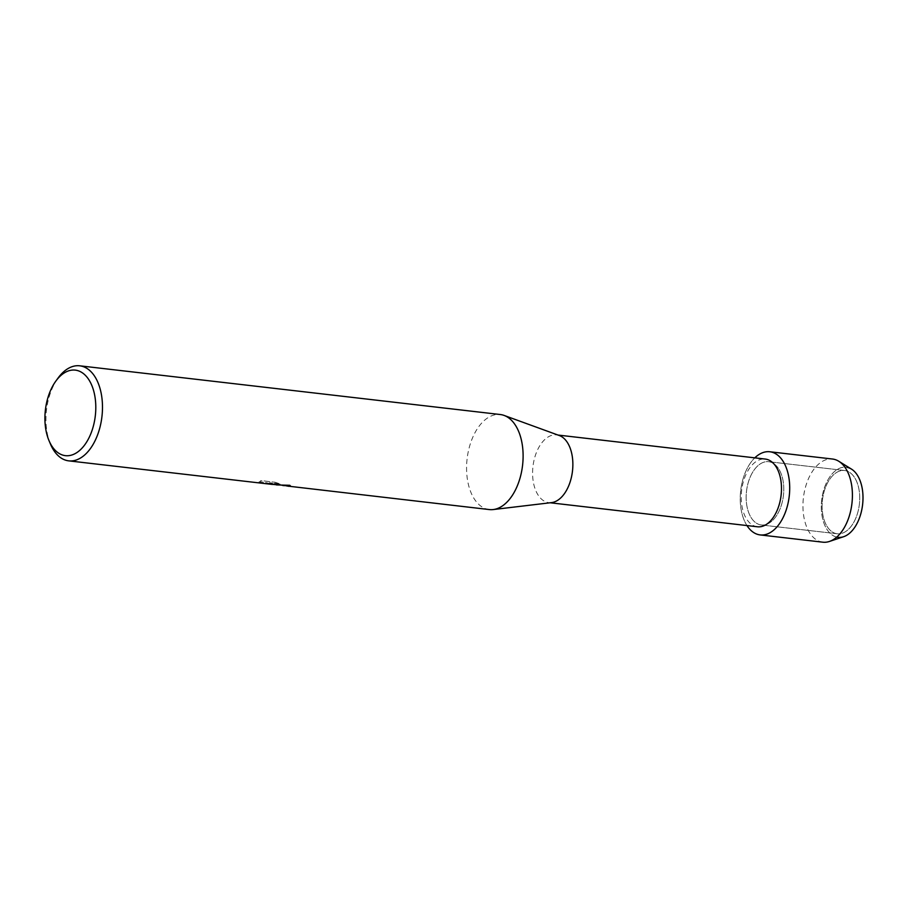 <?xml version="1.0" encoding="UTF-8"?>
<svg xmlns="http://www.w3.org/2000/svg" width="908" height="908" viewBox="0 0 908 908"><rect width="100%" height="100%" fill="white"/><g stroke="black" fill="none" stroke-linecap="round" stroke-linejoin="round"><path stroke-width="0.68" stroke-dasharray="4.54 3.41" d="M836.325 533.62A31.848 18.58 96.6 0 1 822.557 499.196A31.848 18.58 96.6 0 1 844.576 470.503A31.848 18.58 96.6 0 1 845.507 470.65A31.848 18.58 96.6 0 1 859.274 505.075A31.848 18.58 96.6 0 1 837.255 533.768A31.848 18.58 96.6 0 1 836.325 533.62A31.848 18.58 96.6 0 1 822.557 499.196A31.848 18.58 96.6 0 1 844.576 470.503A31.848 18.58 96.6 0 1 845.507 470.65A31.848 18.58 96.6 0 1 859.274 505.075A31.848 18.58 96.6 0 1 837.255 533.768A31.848 18.58 96.6 0 1 836.325 533.62M843.623 536.707A35.276 20.589 96.6 0 1 837.062 537.161A35.276 20.589 96.6 0 1 821.933 498.14A35.276 20.589 96.6 0 1 847.243 467.404A35.276 20.589 96.6 0 1 851.454 469.096M760.382 524.824A31.848 18.58 96.6 0 1 746.614 490.399A31.848 18.58 96.6 0 1 768.633 461.707A31.848 18.58 96.6 0 1 769.564 461.854A31.848 18.58 96.6 0 1 783.332 496.279A31.848 18.58 96.6 0 1 761.301 524.972A31.848 18.58 96.6 0 1 760.382 524.824A31.848 18.58 96.6 0 1 746.614 490.399A31.848 18.58 96.6 0 1 768.633 461.707A31.848 18.58 96.6 0 1 769.564 461.854A31.848 18.58 96.6 0 1 783.332 496.279A31.848 18.58 96.6 0 1 761.301 524.972A31.848 18.58 96.6 0 1 760.382 524.824M757.431 526.776A34.084 19.885 96.6 0 1 756.432 526.617A34.084 19.885 96.6 0 1 741.7 489.775A34.084 19.885 96.6 0 1 765.274 459.062M746.966 525.573A41.859 24.425 96.6 0 1 754.809 457.848A41.859 24.425 96.6 0 0 746.966 525.573M551.565 502.612A34.084 19.885 96.6 0 1 548.807 502.612A34.084 19.885 96.6 0 1 547.808 502.453A34.084 19.885 96.6 0 1 533.075 465.611A34.084 19.885 96.6 0 1 556.649 434.898A34.084 19.885 96.6 0 1 557.648 435.057A34.084 19.885 96.6 0 1 559.328 435.534M489.344 509.57A47.84 27.91 96.6 0 1 487.948 509.354A47.84 27.91 96.6 0 1 467.257 457.643A47.84 27.91 96.6 0 1 500.342 414.536M275.033 484.634L279.516 485.269M50.462 444.08A47.84 27.91 96.6 0 1 58.112 377.978M286.758 485.984L269.449 482.874L280.549 484.168L274.534 482.227L260.834 480.638L259.654 481.898L260.857 480.525L274.534 482.227M258.916 482.069C261.833 481.83 265.908 482.523 271.117 484.134L264.444 483.521M276.827 484.804L272.23 483.703A47.715 27.842 96.6 0 1 269.528 483.896L270.391 484.009M290.469 485.962L289.845 485.178L279.528 485.156L271.889 483.726M271.901 483.612L276.463 484.793M264.466 483.397L271.14 484.021C265.919 482.398 261.856 481.717 258.939 481.955M274.557 482.103L280.572 484.043L269.46 482.761L288.619 486.2M822.864 542.189A41.859 24.425 96.6 0 1 821.638 541.985A41.859 24.425 96.6 0 1 803.546 496.744A41.859 24.425 96.6 0 1 832.5 459.028M837.062 537.161A35.276 20.589 96.6 0 1 821.933 498.14A35.276 20.589 96.6 0 1 847.243 467.404M844.576 470.503L768.633 461.707L844.576 470.503M558.011 435.057L556.649 434.898M282.831 485.53L279.528 485.156M550.169 502.771L548.807 502.612M837.255 533.768L761.301 524.972L837.255 533.768"/><path stroke-width="1.36" d="M558.011 435.057L765.274 459.062A34.084 19.885 96.6 0 1 766.261 459.221A34.084 19.885 96.6 0 1 781.005 496.063A34.084 19.885 96.6 0 1 757.431 526.776L550.169 502.771M758.929 534.721A41.859 24.425 96.6 0 1 746.966 525.573A41.859 24.425 96.6 0 0 758.929 534.721A41.859 24.425 96.6 0 0 788.961 498.254A41.859 24.425 96.6 0 0 771.005 451.957A41.859 24.425 96.6 0 1 789.109 497.198A41.859 24.425 96.6 0 1 760.155 534.926A41.859 24.425 96.6 0 1 758.929 534.721M754.809 457.848A41.859 24.425 96.6 0 1 771.005 451.957A41.859 24.425 96.6 0 0 769.791 451.764A41.859 24.425 96.6 0 0 754.809 457.848M55.865 381.065A43.051 25.129 96.6 0 1 76.567 370.328A43.051 25.129 96.6 0 1 95.034 417.941A43.051 25.129 96.6 0 1 64.15 455.453A43.051 25.129 96.6 0 1 48.975 440.55A43.051 25.129 96.6 0 1 55.865 381.065L58.112 377.978A47.84 27.91 96.6 0 1 79.722 365.81L500.342 414.536A47.84 27.91 96.6 0 1 501.738 414.763A47.84 27.91 96.6 0 1 504.11 415.433A47.84 27.91 96.6 0 1 522.577 465.271A47.84 27.91 96.6 0 1 493.214 509.558A47.84 27.91 96.6 0 1 489.344 509.57L286.758 485.984M270.391 484.009L269.517 484.021A47.84 27.91 -83.4 0 0 272.218 483.828L275.033 484.634M79.722 365.81A47.84 27.91 96.6 0 1 81.118 366.038A47.84 27.91 96.6 0 1 101.798 417.748A47.84 27.91 96.6 0 1 68.713 460.855A47.84 27.91 96.6 0 1 67.317 460.628A47.84 27.91 96.6 0 1 50.462 444.08L48.975 440.55M272.4 484.327L276.827 484.804M282.831 485.53L290.469 485.962M276.452 484.917L289.834 485.303L290.469 486.018L288.608 486.325M504.11 415.433L559.328 435.534A34.084 19.885 96.6 0 1 572.483 471.048A34.084 19.885 96.6 0 1 551.565 502.612L493.214 509.558M847.243 467.404A35.276 20.589 96.6 0 1 862.373 506.414A35.276 20.589 96.6 0 1 837.062 537.161M769.791 451.764L832.5 459.028A41.859 24.425 96.6 0 1 833.714 459.221A41.859 24.425 96.6 0 1 838.72 461.23L851.454 469.096A35.276 20.589 96.6 0 1 862.6 504.644A35.276 20.589 96.6 0 1 843.623 536.707L829.424 541.452A41.859 24.425 96.6 0 1 822.864 542.189L760.155 534.926M838.72 461.23A41.859 24.425 96.6 0 1 851.942 503.418A41.859 24.425 96.6 0 1 829.424 541.452M272.377 484.441L68.713 460.855"/></g></svg>
